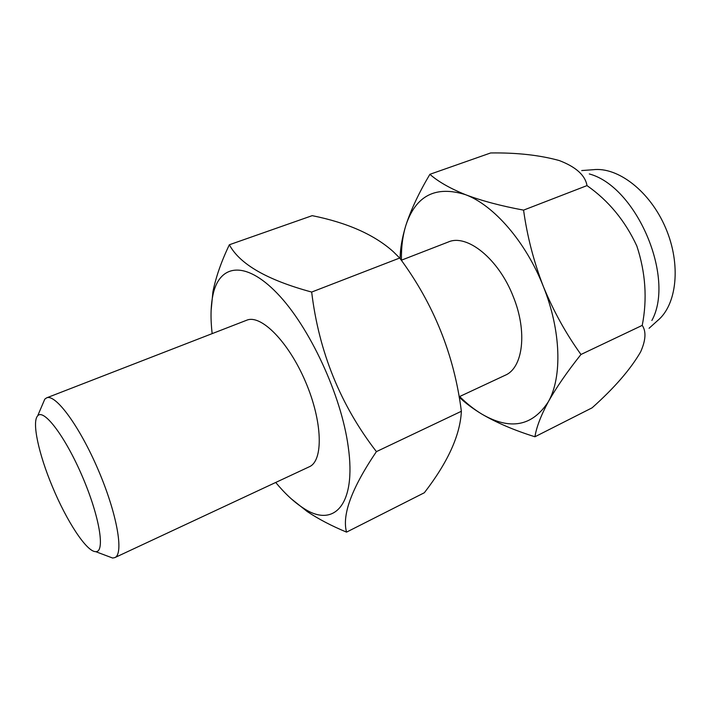 <?xml version="1.0" encoding="UTF-8"?>
<svg xmlns="http://www.w3.org/2000/svg" width="711" height="711" viewBox="0 0 711 711"><rect width="100%" height="100%" fill="white"/><g stroke="black" fill="none" stroke-linecap="round" stroke-linejoin="round"><path stroke-width="1.07" d="M401.297 260.235L448.241 242.024C466.905 233.519 498.66 258.831 513.218 296.531C527.669 331.753 523.02 367.978 505.148 375.275L459.093 396.791M107.485 556.091L112.64 558.037L114.818 557.62C124.07 554.145 117.146 514.026 98.367 470.202C79.694 426.333 55.502 393.592 46.597 397.867L44.793 399.147L42.633 404.221M52.392 486.635C66.55 520.959 86.635 551.852 95.656 551.638C105.388 552.571 99.736 517.013 82.556 476.957C65.51 436.847 43.727 408.167 37.674 415.837C31.657 421.899 38.767 454.276 52.392 486.635M229.351 244.762C239.767 264.234 267.203 280.001 311.667 292.061L399.706 258.022L393.272 251.667C374.386 234.728 347.368 222.73 312.2 215.655L229.351 244.762C221.254 261.692 215.78 277.388 212.909 291.839L211.096 310.743M399.706 258.022C433.666 303.819 454.222 354.905 461.368 411.278L461.306 412.389C459.83 435.985 447.503 462.763 424.343 492.741L346.55 532.121C341.822 514.871 351.776 488.039 376.412 451.627L461.368 411.278M401.439 260.182C401.208 247.179 402.71 235.483 405.954 225.103C402.133 237.545 400.195 248.681 400.151 258.511M523.572 210.127C500.962 205.941 481.631 200.795 465.572 194.698C493.763 205.15 525.909 241.989 543.302 286.364C553.505 311.142 566.063 333.85 580.967 354.478L642.237 325.38C647.401 299.109 645.606 272.668 636.852 246.05C625.165 220.801 608.545 200.653 587.002 185.607L523.572 210.127C527.18 236.239 533.757 261.657 543.302 286.364C561.157 330.597 562.357 377.363 548.288 401.813C556.215 387.699 567.102 371.924 580.967 354.478M587.002 185.607C585.242 175.324 576.017 166.978 559.344 160.57C539.738 155.131 516.844 152.589 490.67 152.954L429.888 174.311C419.046 192.565 411.074 209.496 405.954 225.103C415.891 195.498 435.763 185.358 465.572 194.698C450.036 188.406 438.145 181.616 429.888 174.311M459.146 397.076C465.358 403.03 472.939 408.709 481.889 414.131C496.731 422.814 514.417 430.359 534.939 436.767L592.094 407.83C614.277 388.046 630.444 369.418 640.593 351.954C645.792 340.293 646.343 331.433 642.237 325.38M651.871 320.483C675.406 277.681 636.478 186.531 589.286 173.937M649.072 328.286L657.471 320.705C676.925 304.895 681.36 264.545 665.647 227.964C650.085 191.321 617.877 166.614 593.001 169.733L581.714 170.551M534.939 436.767C536.441 427.258 540.884 415.606 548.288 401.813C532.237 426.378 510.107 430.484 481.889 414.131C474.281 409.554 466.878 403.688 459.662 396.525M114.818 557.62L309.285 466.78C323.558 460.835 322.67 421.685 305.517 381.745C288.533 341.733 260.866 314.013 246.699 320.226L46.597 397.867M275.708 482.458C285.102 493.798 294.381 502.384 303.553 508.232C333.646 528.389 356.62 505.228 348.23 446.784C341.36 395.245 309.463 326.651 277.219 293.367C244.913 259.719 218.926 264.376 212.793 295.696C210.678 306.361 210.465 319.008 212.154 333.628M291.119 498.695L307.241 511.565C318.564 519.101 331.673 525.953 346.55 532.121M311.667 292.061C318.91 351.936 340.489 405.128 376.412 451.627M95.656 551.638L112.64 558.037M37.674 415.837L44.793 399.147M303.553 508.232L307.241 511.565M212.793 295.696L212.909 291.839"/></g></svg>
